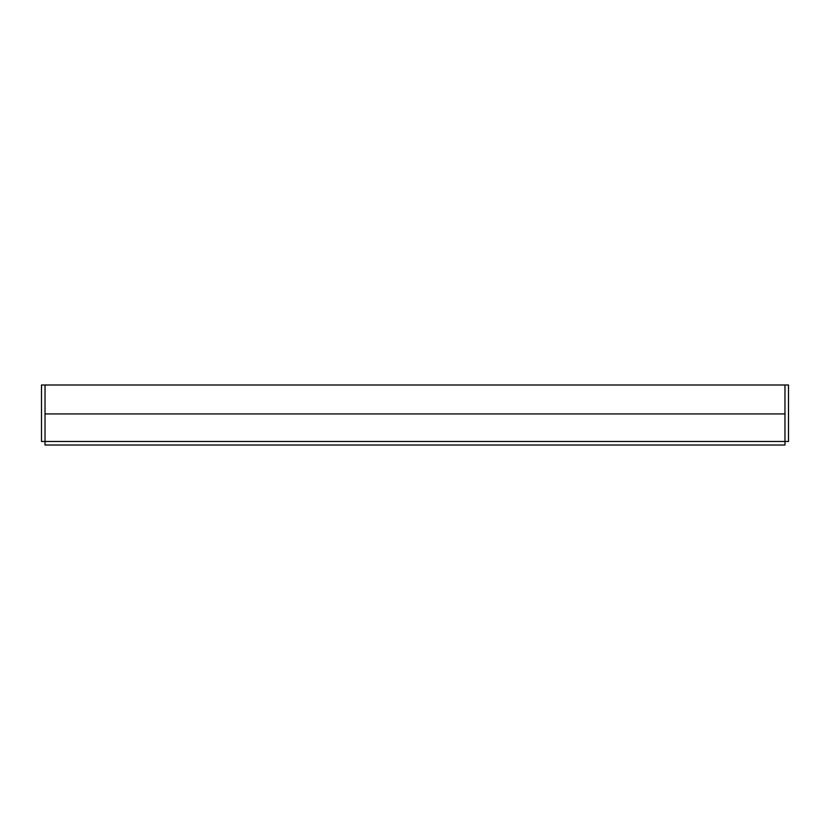 <?xml version="1.0" encoding="UTF-8"?>
<svg xmlns="http://www.w3.org/2000/svg" width="830" height="830" viewBox="0 0 830 830"><rect width="100%" height="100%" fill="white"/><g stroke="black" fill="none" stroke-linecap="round" stroke-linejoin="round"><path stroke-width="1.25" d="M788.5 400.174L788.5 390.992M788.5 435.48L788.5 426.298M784.973 445.005L45.028 445.005L45.028 441.477L41.5 441.477L41.5 384.995L788.5 384.995L788.5 441.477L784.973 441.477L784.973 445.005M784.973 441.477L784.973 413.942L45.028 413.942L45.028 441.477L784.973 441.477M45.028 413.942L45.028 384.995M784.973 384.995L784.973 413.942"/></g></svg>
